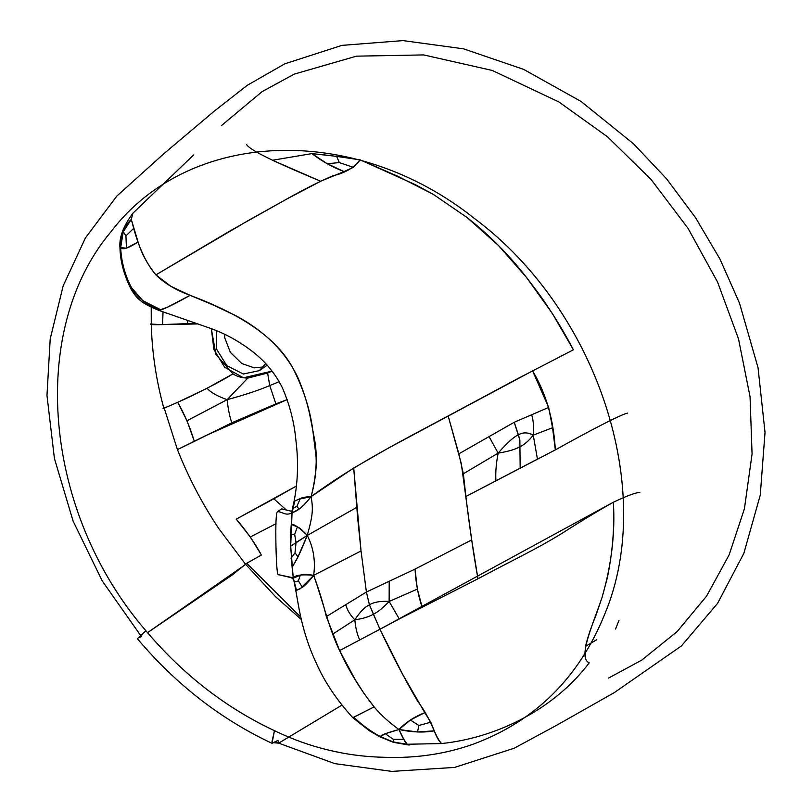 <?xml version="1.0" encoding="UTF-8"?>
<svg xmlns="http://www.w3.org/2000/svg" width="812" height="812" viewBox="0 0 812 812"><rect width="100%" height="100%" fill="white"/><g stroke="black" fill="none" stroke-linecap="round" stroke-linejoin="round"><path stroke-width="1.22" d="M164.054 407.644C160.746 409.603 165.303 407.817 177.716 402.285C184.415 413.978 189.957 427.01 194.342 441.393L177.432 449.604L164.054 407.644C160.746 409.603 165.303 407.817 177.716 402.285C193.611 395.434 221.371 381.234 232.973 373.865L215.84 354.316L211.364 328.769L213.871 349.464L224.67 367.237L243.458 377.813L272.05 371.094L267.615 373.073L269.736 385.568L275.897 403.879L231.806 422.808L194.342 441.393L187.004 420.758L227.147 399.666L187.004 420.758L177.716 402.285L207.101 388.268L232.973 373.865C236.982 376.595 241.925 377.996 247.812 378.057L267.615 373.073L269.736 385.568L279.176 381.731L269.736 385.568C258.531 390.359 244.331 395.058 227.147 399.666C228.01 408.527 229.563 416.241 231.806 422.808C229.563 416.241 228.01 408.527 227.147 399.666C217.403 396.256 210.724 392.46 207.101 388.268C210.724 392.46 217.403 396.256 227.147 399.666L247.812 378.057L227.147 399.666C244.331 395.058 258.531 390.359 269.736 385.568L275.897 403.879L287.194 399.585L205.334 435.79L177.432 449.604C188.293 477.111 202.015 503.338 218.58 528.297L245.376 564.046L261.383 555.012C254.836 542.944 246.452 530.997 236.221 519.152L296.4 486.012L273.857 498.801L286.484 510.119L273.857 498.801L236.221 519.152L250.319 536.976L276.039 523.689L250.319 536.976L261.383 555.012L245.711 563.832M187.856 320.466L187.42 323.633L198.077 323.937L161.263 324.638L151.265 324.059L151.57 323.511C148.728 324.567 152.392 324.932 162.552 324.577L187.42 323.633L187.856 320.466M163.039 311.981L162.552 324.577L163.039 311.981M555.337 449.899L520.167 468.128L519.853 440.094L518.421 434.856C513.823 436.785 507.064 442.875 498.142 453.126L489.22 436.876L498.142 453.126L463.368 473.751L498.142 453.126C496.162 463.378 495.421 472.472 495.899 480.379C495.421 472.472 496.162 463.378 498.142 453.126C508.058 451.523 515.194 449.452 519.568 446.894C515.194 449.452 508.058 451.523 498.142 453.126C507.064 442.875 513.823 436.785 518.421 434.856L514.24 422.27L548.668 407.431L552.546 427.731L533.251 435.141L537.422 458.973L533.251 435.141C533.91 427.01 533.413 420.301 531.738 414.993C533.413 420.301 533.91 427.01 533.251 435.141C528.713 440.967 524.156 444.885 519.568 446.894C524.156 444.885 528.713 440.967 533.251 435.141C527.871 432.248 522.928 432.146 518.421 434.856C522.928 432.146 527.871 432.248 533.251 435.141L552.546 427.731L555.337 449.899C553.662 419.743 546.08 393.394 532.591 370.871L388.268 448.153L353.717 467.996L357.645 517.843L361.035 550.962L366.405 592.029L326.353 616.582C323.186 603.377 318.964 589.634 313.676 575.373L361.035 550.962L313.676 575.373C302.5 574.216 295.69 575.018 293.233 577.809L296.573 590.598L293.233 577.809L292.117 567.304C295.578 561.62 298.999 556.322 307.261 535.443C313.483 547.511 315.624 560.818 313.676 575.373C323.968 604.646 329.398 629.919 339.619 650.585C348.886 670.813 360.376 689.591 374.109 706.897L353.809 717.25C362.365 725.309 371.236 731.754 380.432 736.596L393.262 742.056L407.228 744.249L403.797 739.346L398.976 729.511C386.816 732.81 380.635 735.175 380.432 736.596L385.284 733.723L393.363 739.336L403.797 739.346L393.363 739.336L393.262 742.056L393.363 739.336L385.284 733.723L398.976 729.511L417.541 731.967L434.268 730.841C423.915 732.769 412.151 732.333 398.976 729.511L410.385 720.021L424.788 712.652L430.786 722.213L418.87 725.451L417.541 731.967L418.87 725.451L410.385 720.021L418.87 725.451L430.786 722.213L434.268 730.841C436.43 736.9 438.866 741.143 441.576 743.559L407.228 744.249C405.35 742.736 402.6 737.824 398.976 729.511C389.07 722.426 380.777 714.885 374.109 706.897L352.773 717.686C336.381 699.579 324.211 681.339 316.254 662.978C308.124 645.905 302.165 626.58 298.369 605.021L295.822 590.71L302.368 587.309C304.774 585.919 308.54 581.95 313.676 575.373L300.44 588.639L295.822 590.71L294.106 581.625L292.787 578.459L300.318 575.129L298.41 580.884L294.614 581.991L298.41 580.884L302.368 587.309L298.41 580.884L300.318 575.129C302.866 574.084 307.322 574.165 313.676 575.373C315.624 560.818 313.483 547.511 307.261 535.443L356.722 507.378L307.261 535.443L297.974 556.839L292.117 567.304L290.696 546.192L307.261 535.443C302.795 530.53 299.496 527.678 297.375 526.897L291.285 524.39C293.954 523.872 299.283 527.556 307.261 535.443C313.31 513.864 313.046 508.535 311.118 496.629C313.046 508.535 313.31 513.864 307.261 535.443L296.035 542.558L295.01 552.769L297.974 556.839L295.01 552.769L291.041 558.291L295.01 552.769L296.035 542.558L290.696 546.192L290.564 534.245L294.644 534.316L297.375 526.897L294.644 534.316L296.035 542.558L294.644 534.316L290.564 534.245L292.056 512.91C295.984 510.961 299.912 510.697 311.118 496.629C305.535 503.511 301.485 507.693 298.968 509.165L292.056 512.91L294.756 501.126L300.308 498.558L296.928 506.262L298.968 509.165L296.928 506.262L293.254 508.342L296.928 506.262L300.308 498.558C302.612 497.431 306.205 496.782 311.118 496.629L353.717 467.996L361.035 550.962L366.405 592.029L369.45 604.838L379.965 629.239L339.619 650.585L326.353 616.582L366.405 592.029L415.044 569.1L471.701 539.929L415.044 569.1C415.805 582.975 418.21 595.795 422.24 607.559L417.358 589.106L415.044 569.1L366.405 592.029L369.45 604.838L373.358 614.197C368.932 616.846 362.751 618.724 354.834 619.81C355.534 627.585 357.107 634.192 359.554 639.623C357.107 634.192 355.534 627.585 354.834 619.81C359.878 612.025 364.75 607.031 369.45 604.838C373.906 602.057 380.473 600.931 389.141 601.459L389.202 581.443L389.141 601.459C380.473 600.931 373.906 602.057 369.45 604.838C364.75 607.031 359.878 612.025 354.834 619.81L332.94 633.969L354.834 619.81C350.368 615.242 347.353 610.279 345.8 604.91C347.353 610.279 350.368 615.242 354.834 619.81C362.751 618.724 368.932 616.846 373.358 614.197L379.965 629.239L399.291 618.967L389.141 601.459C382.97 607.944 377.702 612.187 373.358 614.197C377.702 612.187 382.97 607.944 389.141 601.459L417.358 589.106L389.141 601.459L399.291 618.967L477.963 578.783L471.701 539.929L461.277 463.5L448.163 415.947L458.841 453.827L463.368 473.751L465.875 496.497C469.559 527.018 473.579 554.454 477.963 578.783C518.919 556.92 536.214 549.237 562.452 533.078C579.727 521.933 596.698 511.651 613.344 502.222C626.823 495.868 635.664 492.579 639.866 492.376M532.591 370.871L548.668 407.431L514.24 422.27L458.841 453.827L514.24 422.27L519.853 440.094L520.167 468.128L465.875 496.497L555.337 449.899C587.167 432.065 621.271 414.191 627.534 413.125M272.446 160.248L311.909 153.61C321.846 161.202 332.544 167.191 344.004 171.576L353.352 167.353L360.223 159.883L397.697 176.224L433.253 194.342L466.859 217.372L498.355 245.366L526.399 277.318L539.747 294.979C552.799 313.422 564.005 331.692 573.394 349.799L516.391 379.326L448.163 415.947C398.519 442.469 352.205 466.21 311.118 496.629C316.71 474.604 317.725 454.852 314.163 437.394L310.509 418.464C307.921 404.833 303.708 391.201 297.882 377.57C291.62 364.426 283.226 352.712 272.68 342.431C262.347 332.199 249.974 323.237 235.571 315.563L212.724 304.784L190.12 295.335C175.91 290.158 164.501 283.337 155.904 274.872L249.04 220.082L286.474 199.204L320.659 181.249L272.446 160.248L311.909 153.61L336.665 156.371L339.304 162.583L327.266 163.74L339.304 162.583L353.352 167.353L339.304 162.583L336.665 156.371L360.223 159.883C354.052 167.719 345.11 172.976 333.387 175.636C321.826 180.335 306.185 188.191 286.474 199.204L230.506 230.649L155.904 274.872C138.943 254.897 133.412 226.375 131.3 219.423L123.241 231.765L125.931 235.886L133.665 228.345L125.931 235.886L126.439 248.188L125.931 235.886L123.241 231.765L120.663 247.599C122.571 250.187 128.377 248.32 138.07 241.986L131.3 219.423L132.904 213.191L131.3 219.423C120.42 229.593 117.923 245.833 123.84 268.143C128.266 289.64 140.628 303.556 160.928 309.869C165.435 308.56 175.159 303.718 190.12 295.335L170.906 286.332L155.904 274.872C147.54 264.57 141.592 253.608 138.07 241.986L126.439 248.188L120.663 247.599C121.303 261.657 124.896 274.994 131.442 287.61L142.79 300.623L160.928 309.869L158.746 310.346L167.414 307.21L190.12 295.335C233.095 311.432 274.04 333.539 292.817 367.978C303.038 387.994 309.605 408.03 312.518 428.097L315.99 455.857C316.822 467.925 315.198 481.516 311.118 496.629L298.43 499.329L294.066 501.369L291.65 512.23M246.645 144.546C250.39 151.418 288.179 167.617 320.659 181.249L344.004 171.576L327.266 163.74L311.909 153.61C333.133 155.742 340.725 156.848 360.223 159.883L415.551 184.76L433.253 194.342L466.859 217.372C488.936 234.678 508.779 254.653 526.399 277.318L552.241 313.3L573.394 349.799M585.422 657.263L585.523 646.362L596.81 639.683M290.645 577.515L278.12 574.622L293.233 577.809L290.645 577.515L292.787 578.459L293.233 577.809L290.696 546.192L292.056 512.91L294.756 501.126L294.066 501.369C297.984 481.607 298.562 461.003 295.822 439.546C294.167 421.925 289.661 404.63 282.312 387.649C275.715 374.484 266.803 363.268 255.567 353.991C240.89 342.106 225.137 333.306 208.308 327.601L158.746 310.346C141.339 303.191 137.005 298.928 131.158 289.346C123.992 275.116 120.267 261.251 119.963 247.741C119.029 237.611 123.343 226.101 132.904 213.191L193.591 155.001M278.587 574.602C277.308 576.266 276.415 566.319 275.928 544.761C275.552 523.821 276.07 512.768 277.471 511.601C283.094 511.905 285.113 516.127 292.056 512.91L291.701 512.139L292.056 512.91C285.113 516.127 283.094 511.905 277.471 511.601L281.693 508.88L292.767 511.56M140.689 635.573L102.19 580.854L73.09 521.06L54.424 458.475L46.974 395.464L50.202 338.949L63.153 285.895L85.433 237.926L116.826 196.068L163.76 153.783L214.104 111.274L247.244 85.321L284.809 63.803L341.943 45.37L402.996 40.6L463.561 48.842L523.638 69.385L581.016 101.439L633.533 143.805L666.571 178.833L695.519 217.646L720.082 259.292L739.509 303.17L758.022 367.623L765.026 432.41L760.265 495.087L743.863 553.307L717.595 603.346L681.512 645.865L614.298 692.606L556.464 725.37L514.087 748.268L454.629 767.411L391.851 771.4L334.899 763.656L278.678 743.153L341.73 705.242L278.678 743.153L278.008 740.351L272.01 743.325L274.466 730.678C225.837 707.891 182.994 674.599 145.927 630.782C43.564 512.413 27.679 331.012 110.686 232.11C189.206 128.57 354.6 122.582 474.715 218.702C597.338 310.154 656.715 489.839 604.828 613.953C578.946 677.959 534.925 721.421 472.767 744.34C445.24 754.023 416.069 758.347 385.274 757.322C346.724 756.622 309.788 747.74 274.466 730.678L271.99 741.721L273.299 742.675L278.678 743.153L275.166 741.417M301.353 619.536L275.512 596.647L245.376 564.046L246.716 563.295M245.691 564.421L147.51 632.67L232.323 574.896L246.716 563.315M272.01 743.325C220.823 719.29 175.94 684.414 137.38 638.709L145.927 630.782L138.273 637.806L141.552 636.608M407.228 744.249L409.147 745.071L407.228 744.249C388.928 743 371.114 733.997 353.809 717.25L352.773 717.686L369.44 730.81L379.874 736.829L393.414 742.33L409.147 745.071M608.533 678.081L641.693 660.146L677.188 631.533L706.572 596.13L729.156 554.829L744.431 508.728L752.064 453.999L750.055 396.743L738.484 338.777L717.554 282.048L688.048 228.355L651.011 179.371L607.467 136.771L558.859 101.936L492.295 70.461L423.641 54.922L356.468 56.16L294.259 74.105L262.154 91.594L221.361 125.657M613.344 502.222L379.965 629.239C392.348 655.507 404.883 679.461 417.581 701.111C432.37 720.64 434.593 736.301 441.576 743.559C500.486 737.266 556.179 706.744 589.218 662.825C577.839 657.903 591.552 628.052 602.068 597.409C611.537 564.604 615.303 532.875 613.344 502.222C614.694 526.501 612.674 551.805 607.274 578.134L602.068 597.409L595.825 615.658C591.014 627.432 587.583 637.664 585.523 646.362M216.723 330.91L216.499 349.018L226.781 365.664L243.336 374.017L259.363 370.648L265.697 363.624M379.965 629.239L339.619 650.585L355.23 679.695L364.141 693.661L374.109 706.897C380.777 714.885 389.07 722.426 398.976 729.511C405.685 722.436 414.293 716.813 424.788 712.652L402.387 673.899L379.965 629.239M300.826 617.181L246.726 563.315M615.557 629.036L619.028 620.236M224.477 334.321L224.822 338.036L230.385 352.378L241.864 363.573L254.298 367.846L263.403 366.943M267.178 365.197L259.363 370.648M163.78 408.03C156.127 379.986 151.966 351.992 151.265 324.059L151.225 307.119"/></g></svg>
